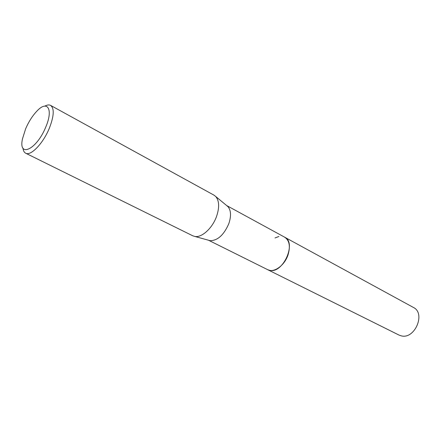 <?xml version="1.0" encoding="UTF-8"?>
<svg xmlns="http://www.w3.org/2000/svg" width="441" height="441" viewBox="0 0 441 441"><rect width="100%" height="100%" fill="white"/><g stroke="black" fill="none" stroke-linecap="round" stroke-linejoin="round"><path stroke-width="0.66" d="M284.467 237.093L284.671 237.197C289.439 240.433 290.558 246.343 288.017 254.92C284.555 265.543 273.867 273.172 267.715 269.699L208.554 240.246M275.019 237.964L278.91 236.475M284.528 237.126C289.417 240.301 290.586 246.232 288.023 254.92C284.528 265.642 273.696 273.277 267.571 269.627M226.718 205.6L227.909 206.586C231.051 210.34 231.349 216.046 228.802 223.708C223.868 234.976 217.645 240.632 210.131 240.681L208.637 240.268M44.921 106.088C47.226 104.842 49.116 104.611 50.61 105.393L213.968 195.143L215.721 196.499C219.293 200.804 219.568 207.446 216.548 216.437C212.402 228.184 201.802 237.831 194.883 236.459L192.761 235.797L25.672 153.203C24.178 152.432 23.285 150.745 22.987 148.143M50.61 105.393C54.469 108.409 54.05 116.005 49.359 128.177C43.201 143.386 30.716 156.34 25.672 153.203M25.65 128.761C28.759 121.595 32.551 115.669 37.016 110.989C47.474 99.71 53.493 109.236 45.781 127.014C36.664 149.708 18.131 158.242 22.48 138.86L25.65 128.761M284.671 237.197L413.366 307.427C426.023 313.27 414.772 339.691 401.205 335.838L398.962 335.05L267.715 269.705L269.892 270.399C283.133 273.585 296.87 242.583 284.671 237.197L226.652 205.545M227.909 206.586L215.721 196.499M210.131 240.681L194.883 236.459"/></g></svg>

